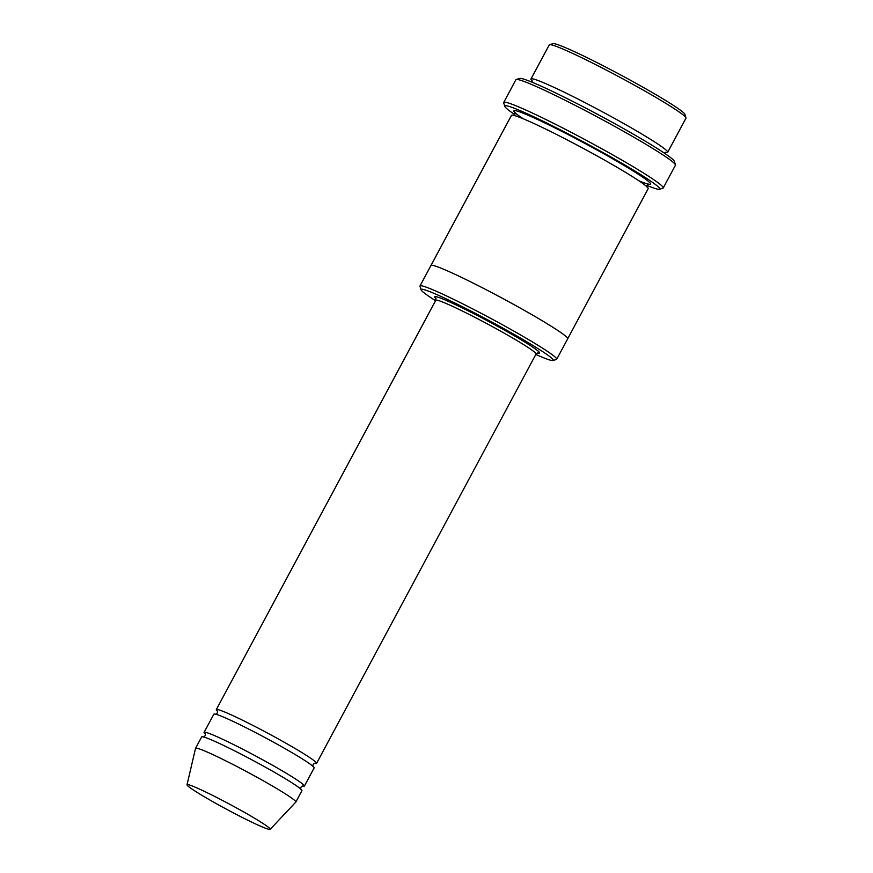 <?xml version="1.0" encoding="UTF-8"?>
<svg xmlns="http://www.w3.org/2000/svg" width="873" height="873" viewBox="0 0 873 873"><rect width="100%" height="100%" fill="white"/><g stroke="black" fill="none" stroke-linecap="round" stroke-linejoin="round"><path stroke-width="1.31" d="M302.287 786.049A56.887 3.557 -151.8 0 0 304.361 786.137A56.887 3.557 -151.8 0 0 271.11 764.464A56.887 3.557 -151.8 0 0 204.096 732.371A56.887 3.557 -151.8 0 0 205.319 734.051M204.096 732.371L213.852 714.179A56.887 3.557 28.2 0 1 265.665 737.925A56.887 3.557 28.2 0 1 314.116 767.945L304.361 786.137M535.826 354.449A74.98 4.681 -151.8 0 0 552.947 360.505A74.98 4.681 -151.8 0 0 509.396 331.751A74.98 4.681 -151.8 0 0 421.048 289.781A74.98 4.681 -151.8 0 0 435.562 300.694M665.379 152.328A77.566 4.845 -151.8 0 0 667.681 152.306A77.566 4.845 -151.8 0 0 622.351 122.766A77.566 4.845 -151.8 0 0 530.97 79.007A77.566 4.845 -151.8 0 0 532.224 80.927M530.97 79.007L549.259 44.894A77.566 4.845 28.2 0 1 549.532 44.698A77.566 4.845 28.2 0 1 619.906 77.271A77.566 4.845 28.2 0 1 685.982 117.855A77.566 4.845 28.2 0 1 685.971 118.193L667.681 152.306M549.532 44.698L553.024 43.65A74.98 4.681 28.2 0 1 621.041 75.143A74.98 4.681 28.2 0 1 684.923 114.374L685.982 117.855M552.947 360.505L556.439 359.458A77.566 4.845 -151.8 0 0 556.712 359.261A77.566 4.845 -151.8 0 0 511.382 329.721A77.566 4.845 -151.8 0 0 420 285.951A77.566 4.845 -151.8 0 0 419.989 286.3L421.048 289.781M314.487 763.308A56.887 3.557 -151.8 0 0 316.55 763.395A56.887 3.557 -151.8 0 0 283.31 741.723A56.887 3.557 -151.8 0 0 216.297 709.629A56.887 3.557 -151.8 0 0 217.508 711.309M187.018 784.762L195.541 748.347A56.887 3.557 28.2 0 1 195.563 748.292L201.663 736.921A56.887 3.557 28.2 0 1 253.465 760.667A56.887 3.557 28.2 0 1 301.916 790.687L295.827 802.058A56.887 3.557 28.2 0 1 295.783 802.101L270.172 829.35A47.186 2.946 28.2 0 1 214.616 802.691A47.186 2.946 28.2 0 1 187.018 784.762A47.186 2.946 28.2 0 1 230.014 804.415A47.186 2.946 28.2 0 1 270.172 829.35M195.563 748.292A56.887 3.557 28.2 0 1 247.375 772.038A56.887 3.557 28.2 0 1 295.827 802.058M646.991 185.458A87.911 5.489 -151.8 0 0 659.41 189.255A87.911 5.489 -151.8 0 0 608.35 155.558A87.911 5.489 -151.8 0 0 504.769 106.342A87.911 5.489 -151.8 0 0 514.797 114.581M430.956 265.523A77.566 4.845 28.2 0 1 430.967 265.49L511.447 115.389A77.566 4.845 28.2 0 1 582.105 147.777A77.566 4.845 28.2 0 1 648.17 188.699L567.69 338.8A77.566 4.845 28.2 0 1 567.668 338.833M503.721 102.457L515.91 79.716A90.497 5.653 28.2 0 1 516.238 79.487L519.719 78.439A87.911 5.489 28.2 0 1 599.478 115.367A87.911 5.489 28.2 0 1 674.371 161.363L675.429 164.844A90.497 5.653 28.2 0 1 675.418 165.248L663.218 187.99A90.497 5.653 -151.8 0 0 610.336 153.517A90.497 5.653 -151.8 0 0 503.721 102.457A90.497 5.653 -151.8 0 0 503.71 102.85L504.769 106.342M567.69 338.8A77.566 4.845 28.2 0 0 501.615 297.868A77.566 4.845 28.2 0 0 430.967 265.49A77.566 4.845 28.2 0 1 501.615 297.868A77.566 4.845 28.2 0 1 567.69 338.789L556.712 359.261M659.41 189.255L662.902 188.208A90.497 5.653 -151.8 0 0 663.218 187.99M516.238 79.487A90.497 5.653 28.2 0 1 598.332 117.495A90.497 5.653 28.2 0 1 675.429 164.844M537.441 352.91A59.462 3.71 -151.8 0 0 504.79 330.332A59.462 3.71 -151.8 0 0 452.432 303.215A59.462 3.71 -151.8 0 0 435.954 298.49M537.779 352.867L536.044 354.034A56.887 3.557 -151.8 0 0 502.804 332.373A56.887 3.557 -151.8 0 0 435.791 300.279L216.297 709.629M523.167 118.75A77.566 4.845 28.2 0 1 539.383 120.343A77.566 4.845 28.2 0 1 628.582 168.173A77.566 4.845 28.2 0 1 638.894 180.798M665.728 152.251L664.331 153.124M532.148 82.237L532.094 80.589M536.044 354.034L316.55 763.395M302.615 786.006L302.615 786.006C301.076 786.595 300.487 787.686 300.847 789.301M203.398 737.052C204.948 736.463 205.537 735.361 205.166 733.756L205.166 733.756M314.804 763.264L314.815 763.264C313.265 763.853 312.676 764.944 313.047 766.559M215.587 714.31C217.137 713.721 217.726 712.619 217.366 711.015L217.366 711.015M648.661 184.083L648.672 184.083C647.504 184.105 646.958 185.12 647.046 187.117M513.389 115.454C514.557 115.432 515.092 114.418 515.015 112.421M430.978 265.49L420 285.951M435.791 300.279L435.802 298.184"/></g></svg>
